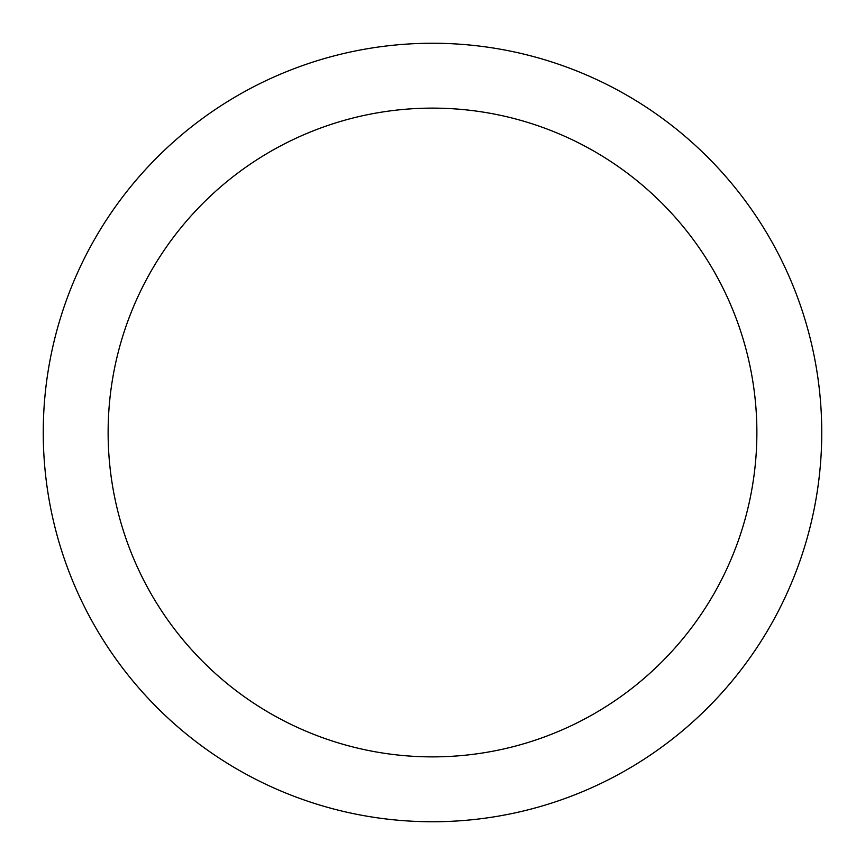 <?xml version="1.0" encoding="UTF-8"?>
<svg xmlns="http://www.w3.org/2000/svg" width="865" height="865" viewBox="0 0 865 865"><rect width="100%" height="100%" fill="white"/><g stroke="black" fill="none" stroke-linecap="round" stroke-linejoin="round"><path stroke-width="1.3" d="M432.5 43.25A389.25 389.25 0 0 1 821.75 432.5A389.25 389.25 0 0 1 432.5 821.75A389.25 389.25 0 0 1 43.25 432.5A389.25 389.25 0 0 1 432.5 43.25M432.5 756.875A324.375 324.375 0 0 1 108.125 432.5A324.375 324.375 0 0 1 432.5 108.125A324.375 324.375 0 0 1 756.875 432.5A324.375 324.375 0 0 1 432.5 756.875"/></g></svg>

